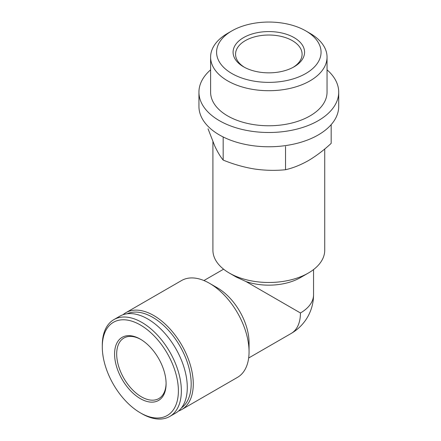 <?xml version="1.0" encoding="UTF-8"?>
<svg xmlns="http://www.w3.org/2000/svg" width="441" height="441" viewBox="0 0 441 441"><rect width="100%" height="100%" fill="white"/><g stroke="black" fill="none" stroke-linecap="round" stroke-linejoin="round"><path stroke-width="0.66" d="M212.915 141.82L212.915 250.212A55.908 32.276 0 0 0 229.292 273.034A55.908 32.276 0 0 0 308.358 273.034L300.448 277.598A44.728 25.821 0 0 1 246.028 281.556L300.448 312.978A44.728 25.821 0 0 0 313.551 294.72L313.551 269.578M308.358 273.034A55.908 32.276 0 0 0 324.73 250.212L324.73 148.997M246.028 281.556L236.211 277.031L229.292 273.034M210.605 69.838A69.887 40.346 0 0 0 198.941 92.152L198.941 106.419A69.887 40.346 0 0 0 219.409 134.946A69.887 40.346 0 0 0 295.569 143.694A69.887 40.346 0 0 0 338.71 106.419L338.71 92.152A69.887 40.346 0 0 0 327.046 69.838M198.941 92.152A69.887 40.346 0 0 0 219.409 120.685A69.887 40.346 0 0 0 295.569 129.428A69.887 40.346 0 0 0 338.71 92.152M231.883 30.887L227.655 33.329A58.223 33.615 0 0 0 210.605 57.093L210.605 92.152A58.223 33.615 0 0 0 227.655 115.922A58.223 33.615 0 0 0 291.104 123.21A58.223 33.615 0 0 0 327.046 92.152L327.046 57.093A58.223 33.615 0 0 0 309.995 33.329L305.762 30.887A52.236 30.159 0 0 0 231.883 30.887A52.236 30.159 0 0 0 231.883 73.537A52.236 30.159 0 0 0 305.762 73.537A52.236 30.159 0 0 0 305.762 30.887M210.605 57.093A58.223 33.615 0 0 0 227.655 80.863A58.223 33.615 0 0 0 291.104 88.15A58.223 33.615 0 0 0 327.046 57.093M243.553 66.8A35.738 20.633 0 0 0 294.097 66.8A35.738 20.633 0 0 0 294.097 37.617A35.738 20.633 0 0 0 243.553 37.617A35.738 20.633 0 0 0 243.553 66.8L243.553 66.8M331.18 124.632L331.18 143.369C323.766 150.254 316.153 156.004 308.358 160.623C300.558 165.006 292.945 168.043 285.531 169.724C275.349 170.755 264.958 170.507 254.352 168.98C243.757 167.222 233.366 164.256 223.174 160.077C220.445 156.803 217.661 152.162 214.822 146.153L208.036 128.778M285.531 146.495L285.531 169.724M223.174 136.969L223.174 160.077M178.544 411.029A55.908 32.281 -120 0 0 181.698 409.579L237.479 377.375A55.908 32.281 -120 0 0 249.055 351.78L249.055 342.651A44.728 25.821 -120 0 0 217.43 287.874L209.525 283.309A55.908 32.281 -120 0 0 181.571 280.537L125.79 312.741A55.908 32.281 -120 0 0 122.956 314.747M249.055 351.78A55.908 32.281 -120 0 0 209.525 283.309M181.698 409.579A55.908 32.281 -120 0 0 181.698 345.022A55.908 32.281 -120 0 0 125.79 312.741M181.527 407.848A54.425 31.421 -120 0 0 179.911 346.053A54.425 31.421 -120 0 0 127.201 313.755M141.826 413.691L140.343 412.837L141.826 413.691A55.908 32.281 -120 0 0 169.779 416.458L175.705 413.035A55.908 32.281 -120 0 0 175.711 348.478A55.908 32.281 -120 0 0 119.803 316.203L113.872 319.626A55.908 32.281 -120 0 0 102.29 345.215L102.29 346.929A53.813 31.068 -120 0 0 140.343 412.837A53.813 31.068 -120 0 0 178.39 390.864A53.813 31.068 -120 0 0 140.343 324.962A53.813 31.068 -120 0 0 102.29 346.929M169.779 416.458A55.908 32.281 -120 0 0 169.779 351.901A55.908 32.281 -120 0 0 113.872 319.626M140.343 398.636A36.427 21.03 -120 0 0 166.097 383.769A36.427 21.03 -120 0 0 140.343 339.157A36.427 21.03 -120 0 0 114.583 354.029A36.427 21.03 -120 0 0 140.343 398.636M140.872 339.471A34.944 20.176 -120 0 0 123.921 338.032A34.944 20.176 -120 0 0 118.563 366.03A34.944 20.176 -120 0 0 141.39 396.823A34.944 20.176 -120 0 0 158.859 398.554A34.944 20.176 -120 0 0 166.092 383.152M293.193 67.302A33.268 19.206 0 0 0 302.091 54.226A33.268 19.206 0 0 0 268.823 35.021A33.268 19.206 0 0 0 235.555 54.226A33.268 19.206 0 0 0 244.457 67.302M313.551 294.72A44.728 44.728 0 0 1 291.187 333.451A44.728 25.821 -120 0 0 300.448 312.978M223.598 269.186L203.935 280.537M291.187 333.451L248.658 358.004"/></g></svg>
